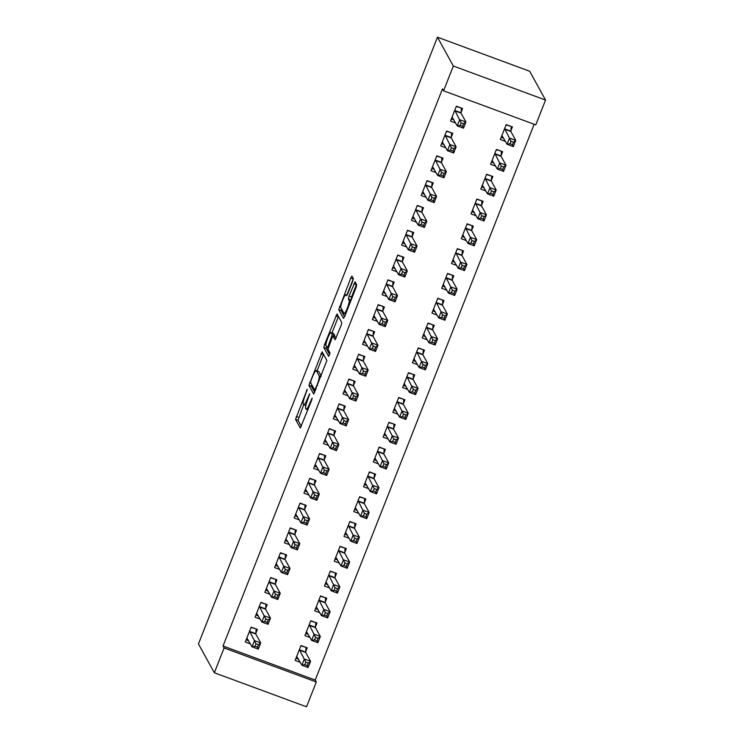 <?xml version="1.0" encoding="UTF-8"?>
<svg xmlns="http://www.w3.org/2000/svg" width="744" height="744" viewBox="0 0 744 744"><rect width="100%" height="100%" fill="white"/><g stroke="black" fill="none" stroke-linecap="round" stroke-linejoin="round"><path stroke-width="1.12" d="M307.272 389.233L295.526 419.384L300.325 428.06L311.69 400.198L312.145 398.124L310.006 402.867A8.454 1.339 -69.7 0 1 306.23 409.265A8.454 1.339 -69.7 0 1 306.091 409.126L305.691 408.409A8.454 1.339 -69.7 0 1 307.923 399.082L309.727 393.697L307.551 398.412A8.454 1.339 -69.7 0 1 303.775 404.801A8.454 1.339 -69.7 0 1 303.636 404.671L303.236 403.946A8.454 1.339 -69.7 0 1 305.459 394.627L307.272 389.233M352.61 281.437L353.307 278.516L351.921 276.052L350.75 278.051L338.734 309.699L343.486 318.33L344.714 316.377L356.032 287.64L356.72 284.729L355.065 281.762L349.048 296.056L348.35 298.967L349.15 300.418A7.068 1.116 -69.7 0 1 347.467 307.774A7.068 1.116 -69.7 0 1 344.137 313.559A7.068 1.116 -69.7 0 1 344.016 313.447L340.892 307.765A7.068 1.116 -69.7 0 1 342.575 300.418A7.068 1.116 -69.7 0 1 345.904 294.624A7.068 1.116 -69.7 0 1 346.016 294.736L346.583 295.731L347.764 293.731L352.61 281.437M442.485 88.871L223.023 646.006L224.102 647.959L316.312 681.997L306.537 706.8L214.328 672.762L198.453 643.941L437.463 37.2L453.338 66.021L443.564 90.824L442.485 88.871M214.328 672.762L224.102 647.959M322.143 351.819L308.909 385.42L313.708 394.097L326.895 360.449L322.143 351.819M324.514 344.649L337.013 313.912L341.812 322.589L341.115 325.509L335.088 339.794L333.07 336.214L331.898 338.213L327.992 349.28L329.992 352.926L328.681 356.367L323.817 347.56L324.514 344.649L325.891 345.151M443.564 90.824L535.773 124.862L545.547 100.059L529.672 71.238L437.463 37.2M451.227 137.333L452.808 133.316L446.586 131.018L440.718 145.898L445.87 147.796M501.075 155.728L502.656 151.711L496.425 149.414L490.566 164.294L495.709 166.191M431.687 186.939L433.268 182.922L427.037 180.625L421.178 195.505L426.321 197.411M481.535 205.335L483.116 201.317L476.885 199.02L471.017 213.909L476.169 215.807M412.148 236.555L413.729 232.537L407.498 230.24L401.639 245.12L406.782 247.017M461.987 254.95L463.568 250.933L457.337 248.636L451.478 263.516L456.621 265.413M392.599 286.161L394.19 282.143L387.959 279.846L382.091 294.726L387.243 296.633M442.448 304.556L444.029 300.548L437.798 298.242L431.939 313.131L437.081 315.028M373.06 335.777L374.641 331.759L368.41 329.462L362.551 344.342L367.694 346.239M422.908 354.172L424.489 350.154L418.258 347.857L412.39 362.737L417.542 364.634M353.521 385.383L355.102 381.365L348.871 379.068L343.012 393.957L348.155 395.854M403.36 403.778L404.941 399.77L398.71 397.463L392.851 412.353L397.993 414.25M333.972 434.998L335.563 430.981L329.332 428.684L323.463 443.564L328.616 445.461M383.82 453.394L385.401 449.376L379.17 447.079L373.311 461.959L378.454 463.865M314.433 484.604L316.014 480.596L309.783 478.29L303.924 493.179L309.067 495.076M364.281 503L365.862 498.991L359.631 496.685L353.763 511.574L358.915 513.472M294.894 534.22L296.475 530.202L290.244 527.905L284.385 542.785L289.528 544.682M344.732 552.615L346.313 548.598L340.082 546.301L334.223 561.181L339.366 563.087M275.345 583.826L276.935 579.818L270.704 577.511L264.836 592.401L269.988 594.298M325.193 602.221L326.774 598.213L320.543 595.907L314.684 610.796L319.827 612.693M255.806 633.442L257.387 629.424L251.156 627.127L245.297 642.007L250.44 643.904M305.654 651.837L307.235 647.819L301.004 645.522L295.136 660.402L300.288 662.309M223.023 646.006L315.233 680.044L534.164 124.267M315.419 627.034L317 623.016L310.769 620.719L304.91 635.599L310.053 637.496M265.58 608.639L267.161 604.621L260.93 602.324L255.071 617.204L260.214 619.101M334.967 577.418L336.548 573.401L330.317 571.104L324.449 585.993L329.601 587.89M285.119 559.023L286.7 555.005L280.469 552.708L274.61 567.588L279.753 569.495M354.507 527.812L356.088 523.795L349.857 521.498L343.998 536.378L349.141 538.275M304.659 509.417L306.249 505.399L300.018 503.102L294.15 517.982L299.302 519.879M374.046 478.197L375.627 474.179L369.396 471.882L363.537 486.762L368.68 488.669M324.207 459.801L325.788 455.784L319.557 453.487L313.698 468.367L318.841 470.273M393.595 428.591L395.176 424.573L388.945 422.276L383.076 437.156L388.228 439.053M343.747 410.186L345.328 406.178L339.097 403.871L333.238 418.76L338.381 420.658M413.134 378.975L414.715 374.957L408.484 372.66L402.625 387.54L407.768 389.447M363.286 360.58L364.876 356.562L358.645 354.265L352.777 369.145L357.929 371.051M432.673 329.369L434.254 325.351L428.023 323.054L422.164 337.934L427.307 339.831M382.834 310.964L384.416 306.956L378.185 304.649L372.326 319.539L377.468 321.436M452.222 279.753L453.803 275.736L447.572 273.439L441.704 288.319L446.856 290.225M402.374 261.358L403.955 257.34L397.724 255.043L391.865 269.923L397.008 271.83M471.761 230.138L473.342 226.13L467.111 223.823L461.252 238.712L466.395 240.61M421.913 211.742L423.494 207.734L417.272 205.428L411.404 220.317L416.556 222.214M491.3 180.532L492.881 176.514L486.65 174.217L480.791 189.097L485.934 191.003M441.462 162.136L443.043 158.119L436.812 155.822L430.943 170.702L436.096 172.599M510.849 130.916L512.43 126.908L506.199 124.601L500.331 139.491L505.483 141.388M461.001 112.521L462.582 108.512L456.351 106.206L450.492 121.095L455.635 122.993M545.547 100.059L453.338 66.021M315.233 680.044L316.312 681.997M303.692 404.745L298.019 420.304L301.367 426.396M311.68 384.611L311.401 386.341L314.749 392.423M323.547 354.367L317.028 370.884M311.029 380.5L310.536 382.537L314.74 390.144L316.963 385.215A8.454 1.339 -69.7 0 0 319.185 375.887L316.33 370.717A8.454 1.339 -69.7 0 0 316.191 370.577A8.454 1.339 -69.7 0 0 312.415 376.966L311.029 380.5M316.191 370.577L318.683 371.498A8.454 1.339 -69.7 0 1 318.823 371.628L321.222 375.999M332.001 332.884L338.325 316.832L335.832 315.912M336.139 338.129L335.507 337.134M329.657 354.562L326.309 348.48L323.817 347.56M331.117 332.624A7.068 1.116 -69.7 0 0 330.996 332.512A7.068 1.116 -69.7 0 0 327.676 338.297A7.068 1.116 -69.7 0 0 325.984 345.653L327.137 347.69L328.318 345.7L332.224 334.623L331.117 332.624L333.61 333.544A7.068 1.116 -69.7 0 0 333.489 333.433L330.996 332.512M334.577 336.772L334.716 335.544L332.224 334.623M333.61 333.544L334.716 335.544M326.588 346.751L326.309 348.48M356.516 284.348L351.54 296.977L351.056 300.269M341.505 308.89L341.226 310.62L344.574 316.702M353.335 278.721L346.927 295.005M296 658.217L298.558 659.165M300.883 645.82L305.765 647.28M296.717 656.394L301.887 665.21L304.324 659.007L310.555 661.304L305.663 652.414L305.998 647.708M308.304 663.109L310.555 661.304L308.118 667.508L301.887 665.21L304.835 664.671L307.328 665.592L308.304 663.109L305.812 662.197L304.835 664.671M305.812 662.197L299.423 649.54M307.328 665.592L308.118 667.508M255.917 628.885L251.044 627.424M248.71 640.77L246.152 639.821M256.15 629.303L255.815 634.018L260.716 642.909L258.27 649.112L252.039 646.815L246.878 637.989M254.997 646.276L252.039 646.815L254.485 640.612L260.716 642.909L258.466 644.713L255.973 643.793L254.997 646.276L257.489 647.196L258.466 644.713M249.575 631.144L255.973 643.793M258.27 649.112L257.489 647.196M305.775 633.414L308.323 634.362M310.657 621.017L315.53 622.477M306.491 631.582L311.652 640.407L314.098 634.204L320.329 636.501L315.428 627.611L315.763 622.895M318.079 638.306L320.329 636.501L317.883 642.704L311.652 640.407L314.61 639.868L317.102 640.789L318.079 638.306L315.586 637.385L314.61 639.868M315.586 637.385L309.188 624.728M317.102 640.789L317.883 642.704M315.54 608.611L318.097 609.55M320.432 596.204L325.305 597.664M316.265 606.779L321.427 615.595L323.873 609.401L330.103 611.698L325.202 602.807L325.537 598.092M327.853 613.502L330.103 611.698L327.658 617.901L321.427 615.595L324.375 615.065L326.867 615.986L327.853 613.502L325.361 612.582L324.375 615.065M325.361 612.582L318.962 599.924M326.867 615.986L327.658 617.901M265.692 604.072L260.809 602.612M258.484 615.958L255.927 615.018M265.924 604.5L265.589 609.215L270.491 618.106L268.045 624.309L261.814 622.003L256.652 613.186M264.762 621.473L261.814 622.003L264.26 615.809L270.491 618.106L268.231 619.91L265.738 618.989L264.762 621.473L267.254 622.393L268.231 619.91M259.349 606.332L265.738 618.989M268.045 624.309L267.254 622.393M275.457 579.269L270.584 577.809M268.259 591.154L265.701 590.215M275.699 579.697L275.364 584.412L280.256 593.303L277.819 599.497L271.588 597.2L266.417 588.383M274.536 596.669L271.588 597.2L274.024 590.996L280.256 593.303L278.005 595.107L275.512 594.186L274.536 596.669L277.028 597.59L278.005 595.107M269.123 581.529L275.512 594.186M277.819 599.497L277.028 597.59M325.314 583.808L327.872 584.747M330.197 571.401L335.079 572.861M326.03 581.975L331.201 590.792L333.638 584.589L339.868 586.895L334.977 578.004L335.312 573.289M337.618 588.699L339.868 586.895L337.432 593.089L331.201 590.792L334.149 590.262L336.641 591.173L337.618 588.699L335.126 587.779L334.149 590.262M335.126 587.779L328.736 575.121M336.641 591.173L337.432 593.089M335.088 558.995L337.637 559.944M339.971 546.598L344.844 548.058M335.804 557.172L340.966 565.989L343.412 559.786L349.643 562.083L344.742 553.192L345.077 548.486M347.392 563.887L349.643 562.083L347.197 568.286L340.966 565.989L343.923 565.449L346.416 566.37L347.392 563.887L344.9 562.976L343.923 565.449M344.9 562.976L338.501 550.318M346.416 566.37L347.197 568.286M285.231 554.466L280.358 553.006M278.024 566.351L275.466 565.403M285.464 554.894L285.129 559.6L290.03 568.49L287.584 574.694L281.353 572.396L276.191 563.58M284.31 571.857L281.353 572.396L283.799 566.193L290.03 568.49L287.779 570.304L285.287 569.383L284.31 571.857L286.803 572.778L287.779 570.304M278.888 556.726L285.287 569.383M287.584 574.694L286.803 572.778M295.005 529.663L290.123 528.203M287.798 541.548L285.24 540.6M295.238 530.081L294.903 534.797L299.804 543.687L297.358 549.89L291.127 547.593L285.966 538.768M294.075 547.054L291.127 547.593L293.573 541.39L299.804 543.687L297.544 545.491L295.052 544.571L294.075 547.054L296.568 547.975L297.544 545.491M288.663 531.923L295.052 544.571M297.358 549.89L296.568 547.975M344.853 534.192L347.411 535.141M349.745 521.786L354.618 523.255M345.579 532.36L350.74 541.186L353.186 534.983L359.417 537.28L354.516 528.389L354.851 523.674M357.167 539.084L359.417 537.28L356.971 543.483L350.74 541.186L353.688 540.646L356.181 541.567L357.167 539.084L354.674 538.163L353.688 540.646M354.674 538.163L348.276 525.506M356.181 541.567L356.971 543.483M304.77 504.851L299.897 503.39M297.572 516.736L295.015 515.797M305.012 505.278L304.677 509.993L309.569 518.884L307.132 525.087L300.901 522.781L295.731 513.965M303.85 522.251L300.901 522.781L303.338 516.587L309.569 518.884L307.319 520.688L304.826 519.768L303.85 522.251L306.342 523.172L307.319 520.688M298.437 507.11L304.826 519.768M307.132 525.087L306.342 523.172M354.628 509.389L357.185 510.328M359.51 496.983L364.383 498.443M355.344 507.557L360.514 516.373L362.951 510.17L369.182 512.476L364.29 503.586L364.625 498.871M366.932 514.281L369.182 512.476L366.746 518.68L360.514 516.373L363.463 515.843L365.955 516.764L366.932 514.281L364.439 513.36L363.463 515.843M364.439 513.36L358.05 500.703M365.955 516.764L366.746 518.68M314.545 480.047L309.671 478.587M307.337 491.933L304.78 490.994M314.777 480.475L314.442 485.19L319.343 494.081L316.898 500.275L310.667 497.978L305.505 489.161M313.624 497.448L310.667 497.978L313.112 491.775L319.343 494.081L317.093 495.885L314.6 494.965L313.624 497.448L316.116 498.359L317.093 495.885M308.202 482.307L314.6 494.965M316.898 500.275L316.116 498.359M364.402 484.586L366.95 485.525M369.284 472.18L374.158 473.64M365.118 482.754L370.279 491.57L372.725 485.367L378.956 487.664L374.055 478.773L374.39 474.068M376.706 489.478L378.956 487.664L376.511 493.867L370.279 491.57L373.237 491.031L375.729 491.951L376.706 489.478L374.213 488.557L373.237 491.031M374.213 488.557L367.815 475.9M375.729 491.951L376.511 493.867M374.167 459.773L376.724 460.722M379.059 447.377L383.932 448.837M374.892 457.941L380.054 466.767L382.5 460.564L388.731 462.861L383.83 453.97L384.164 449.255M386.48 464.665L388.731 462.861L386.285 469.064L380.054 466.767L383.002 466.228L385.494 467.148L386.48 464.665L383.988 463.745L383.002 466.228M383.988 463.745L377.589 451.097M385.494 467.148L386.285 469.064M383.941 434.97L386.499 435.91M388.824 422.564L393.697 424.034M384.657 433.138L389.828 441.964L392.265 435.761L398.496 438.058L393.604 429.167L393.939 424.452M396.245 439.862L398.496 438.058L396.059 444.261L389.828 441.964L392.776 441.425L395.269 442.345L396.245 439.862L393.753 438.941L392.776 441.425M393.753 438.941L387.364 426.284M395.269 442.345L396.059 444.261M393.706 410.167L396.264 411.107M398.598 397.761L403.471 399.221M394.432 408.335L399.593 417.152L402.039 410.948L408.27 413.255L403.369 404.364L403.704 399.649M406.019 415.059L408.27 413.255L405.824 419.458L399.593 417.152L402.551 416.621L405.043 417.542L406.019 415.059L403.527 414.138L402.551 416.621M403.527 414.138L397.129 401.481M405.043 417.542L405.824 419.458M403.481 385.355L406.038 386.303M408.363 372.958L413.246 374.418M404.206 383.532L409.367 392.348L411.813 386.145L418.044 388.442L413.143 379.552L413.478 374.846M415.784 390.256L418.044 388.442L415.598 394.646L409.367 392.348L412.316 391.809L414.808 392.73L415.784 390.256L413.301 389.335L412.316 391.809M413.301 389.335L406.903 376.678M414.808 392.73L415.598 394.646M413.255 360.552L415.812 361.5M418.137 348.155L423.011 349.615M413.971 358.72L419.142 367.545L421.578 361.342L427.809 363.639L422.918 354.749L423.252 350.033M425.559 365.444L427.809 363.639L425.373 369.842L419.142 367.545L422.09 367.006L424.582 367.927L425.559 365.444L423.066 364.523L422.09 367.006M423.066 364.523L416.677 351.875M424.582 367.927L425.373 369.842M423.02 335.749L425.577 336.688M427.912 323.342L432.785 324.803M423.745 333.917L428.907 342.733L431.353 336.539L437.584 338.836L432.683 329.945L433.017 325.23M435.333 340.64L437.584 338.836L435.138 345.039L428.907 342.733L431.864 342.203L434.357 343.124L435.333 340.64L432.841 339.72L431.864 342.203M432.841 339.72L426.442 327.062M434.357 343.124L435.138 345.039M432.794 310.946L435.352 311.885M437.677 298.539L442.559 299.999M433.519 309.113L438.681 317.93L441.127 311.727L447.358 314.033L442.457 305.142L442.792 300.427M445.098 315.837L447.358 314.033L444.912 320.227L438.681 317.93L441.629 317.4L444.122 318.32L445.098 315.837L442.615 314.917L441.629 317.4M442.615 314.917L436.217 302.259M444.122 318.32L444.912 320.227M442.568 286.133L445.126 287.082M447.451 273.736L452.324 275.196M443.284 284.31L448.455 293.127L450.892 286.924L457.123 289.221L452.231 280.33L452.566 275.624M454.872 291.034L457.123 289.221L454.686 295.424L448.455 293.127L451.403 292.587L453.896 293.508L454.872 291.034L452.38 290.113L451.403 292.587M452.38 290.113L445.991 277.456M453.896 293.508L454.686 295.424M452.333 261.33L454.891 262.279M457.225 248.933L462.098 250.393M453.059 259.498L458.22 268.324L460.666 262.121L466.897 264.418L461.996 255.527L462.331 250.812M464.647 266.222L466.897 264.418L464.451 270.621L458.22 268.324L461.178 267.784L463.67 268.705L464.647 266.222L462.154 265.301L461.178 267.784M462.154 265.301L455.756 252.644M463.67 268.705L464.451 270.621M462.108 236.527L464.665 237.466M466.99 224.121L471.873 225.581M462.833 234.695L467.995 243.511L470.441 237.317L476.671 239.614L471.77 230.724L472.105 226.009M474.412 241.419L476.671 239.614L474.226 245.818L467.995 243.511L470.943 242.981L473.435 243.902L474.412 241.419L471.929 240.498L470.943 242.981M471.929 240.498L465.53 227.841M473.435 243.902L474.226 245.818M471.882 211.724L474.44 212.663M476.764 199.318L481.638 200.778M472.598 209.892L477.769 218.708L480.206 212.505L486.436 214.811L481.545 205.921L481.88 201.206M484.186 216.616L486.436 214.811L484 221.005L477.769 218.708L480.717 218.178L483.209 219.089L484.186 216.616L481.694 215.695L480.717 218.178M481.694 215.695L475.304 203.038M483.209 219.089L484 221.005M481.647 186.911L484.204 187.86M486.539 174.515L491.412 175.975M482.372 185.089L487.534 193.905L489.98 187.702L496.211 189.999L491.31 181.108L491.644 176.402M493.96 191.803L496.211 189.999L493.765 196.202L487.534 193.905L490.491 193.366L492.984 194.286L493.96 191.803L491.468 190.892L490.491 193.366M491.468 190.892L485.069 178.235M492.984 194.286L493.765 196.202M491.421 162.108L493.979 163.057M496.304 149.702L501.186 151.172M492.147 160.276L497.308 169.102L499.754 162.899L505.985 165.196L501.084 156.305L501.419 151.59M503.725 167L505.985 165.196L503.539 171.399L497.308 169.102L500.256 168.562L502.749 169.483L503.725 167L501.233 166.079L500.256 168.562M501.233 166.079L494.844 153.422M502.749 169.483L503.539 171.399M324.319 455.244L319.436 453.784M317.111 467.13L314.554 466.181M324.551 455.672L324.217 460.378L329.118 469.269L326.672 475.472L320.441 473.175L315.279 464.358M323.389 472.635L320.441 473.175L322.887 466.972L329.118 469.269L326.858 471.073L324.365 470.162L323.389 472.635L325.881 473.556L326.858 471.073M317.976 457.504L324.365 470.162M326.672 475.472L325.881 473.556M334.084 430.441L329.211 428.981M326.886 442.327L324.328 441.378M334.326 430.86L333.991 435.575L338.883 444.466L336.446 450.669L330.215 448.372L325.044 439.546M333.163 447.832L330.215 448.372L332.652 442.168L338.883 444.466L336.632 446.27L334.14 445.349L333.163 447.832L335.656 448.753L336.632 446.27M327.751 432.692L334.14 445.349M336.446 450.669L335.656 448.753M343.858 405.629L338.985 404.169M336.651 417.514L334.093 416.575M344.091 406.057L343.756 410.772L348.657 419.663L346.211 425.866L339.98 423.559L334.819 414.743M342.938 423.029L339.98 423.559L342.426 417.365L348.657 419.663L346.406 421.467L343.914 420.546L342.938 423.029L345.43 423.95L346.406 421.467M337.516 407.889L343.914 420.546M346.211 425.866L345.43 423.95M353.632 380.826L348.75 379.366M346.425 392.711L343.868 391.772M353.865 381.254L353.53 385.969L358.431 394.859L355.985 401.053L349.754 398.756L344.593 389.94M352.703 398.226L349.754 398.756L352.2 392.553L358.431 394.859L356.171 396.664L353.679 395.743L352.703 398.226L355.195 399.137L356.171 396.664M347.29 383.086L353.679 395.743M355.985 401.053L355.195 399.137M363.398 356.023L358.524 354.562M356.199 367.908L353.642 366.959M363.639 356.45L363.305 361.156L368.196 370.047L365.76 376.25L359.529 373.953L354.358 365.137M362.477 373.414L359.529 373.953L361.965 367.75L368.196 370.047L365.946 371.851L363.453 370.94L362.477 373.414L364.969 374.334L365.946 371.851M357.064 358.283L363.453 370.94M365.76 376.25L364.969 374.334M373.172 331.219L368.299 329.75M365.964 343.105L363.407 342.156M373.404 331.638L373.07 336.353L377.971 345.244L375.525 351.447L369.294 349.15L364.132 340.324M372.251 348.611L369.294 349.15L371.74 342.947L377.971 345.244L375.72 347.048L373.228 346.127L372.251 348.611L374.743 349.531L375.72 347.048M366.829 333.47L373.228 346.127M375.525 351.447L374.743 349.531M382.946 306.407L378.064 304.947M375.739 318.293L373.181 317.353M383.179 306.835L382.844 311.55L387.745 320.441L385.299 326.644L379.068 324.338L373.907 315.521M382.016 323.807L379.068 324.338L381.514 318.134L387.745 320.441L385.485 322.245L382.993 321.324L382.016 323.807L384.509 324.728L385.485 322.245M376.603 308.667L382.993 321.324M385.299 326.644L384.509 324.728M392.711 281.604L387.838 280.144M385.513 293.489L382.955 292.55M392.953 282.032L392.618 286.738L397.51 295.628L395.073 301.832L388.842 299.534L383.672 290.718M391.79 298.995L388.842 299.534L391.279 293.331L397.51 295.628L395.259 297.442L392.767 296.521L391.79 298.995L394.283 299.916L395.259 297.442M386.378 283.864L392.767 296.521M395.073 301.832L394.283 299.916M402.485 256.801L397.612 255.341M395.278 268.686L392.72 267.738M402.718 257.219L402.383 261.935L407.284 270.825L404.838 277.028L398.607 274.731L393.446 265.906M401.565 274.192L398.607 274.731L401.053 268.528L407.284 270.825L405.034 272.63L402.541 271.709L401.565 274.192L404.057 275.113L405.034 272.63M396.143 259.061L402.541 271.709M404.838 277.028L404.057 275.113M412.26 231.998L407.377 230.528M405.052 243.874L402.495 242.935M412.492 232.416L412.157 237.131L417.059 246.022L414.613 252.225L408.382 249.919L403.22 241.103M411.33 249.389L408.382 249.919L410.828 243.725L417.059 246.022L414.799 247.826L412.306 246.906L411.33 249.389L413.822 250.309L414.799 247.826M405.917 234.248L412.306 246.906M414.613 252.225L413.822 250.309M422.025 207.185L417.152 205.725M414.827 219.071L412.269 218.132M422.267 207.613L421.932 212.328L426.824 221.219L424.387 227.422L418.156 225.116L412.985 216.299M421.104 224.586L418.156 225.116L420.593 218.913L426.824 221.219L424.573 223.023L422.081 222.103L421.104 224.586L423.596 225.506L424.573 223.023M415.682 209.445L422.081 222.103M424.387 227.422L423.596 225.506M431.799 182.382L426.926 180.922M424.592 194.268L422.034 193.319M432.032 182.81L431.697 187.516L436.598 196.407L434.152 202.61L427.921 200.313L422.759 191.496M430.878 199.773L427.921 200.313L430.367 194.11L436.598 196.407L434.347 198.22L431.855 197.3L430.878 199.773L433.371 200.694L434.347 198.22M425.456 184.642L431.855 197.3M434.152 202.61L433.371 200.694M441.573 157.579L436.691 156.119M434.366 169.465L431.808 168.516M441.806 157.998L441.471 162.713L446.372 171.604L443.926 177.807L437.695 175.51L432.534 166.684M440.643 174.97L437.695 175.51L440.141 169.307L446.372 171.604L444.112 173.408L441.62 172.487L440.643 174.97L443.136 175.891L444.112 173.408M435.231 159.839L441.62 172.487M443.926 177.807L443.136 175.891M451.338 132.767L446.465 131.307M444.14 144.652L441.583 143.713M451.58 133.195L451.245 137.91L456.137 146.8L453.701 153.004L447.469 150.697L442.299 141.881M450.418 150.167L447.469 150.697L449.906 144.503L456.137 146.8L453.887 148.605L451.394 147.684L450.418 150.167L452.91 151.088L453.887 148.605M444.996 135.027L451.394 147.684M453.701 153.004L452.91 151.088M501.196 137.305L503.753 138.245M506.078 124.899L510.951 126.359M501.912 135.473L507.083 144.29L509.519 138.086L515.75 140.393L510.858 131.502L511.193 126.787M513.5 142.197L515.75 140.393L513.314 146.596L507.083 144.29L510.031 143.759L512.523 144.68L513.5 142.197L511.007 141.276L510.031 143.759M511.007 141.276L504.618 128.619M512.523 144.68L513.314 146.596M461.113 107.964L456.239 106.504M453.905 119.849L451.348 118.91M461.345 108.392L461.01 113.107L465.911 121.997L463.466 128.191L457.235 125.894L452.073 117.078M460.192 125.364L457.235 125.894L459.68 119.691L465.911 121.997L463.661 123.802L461.168 122.881L460.192 125.364L462.684 126.275L463.661 123.802M454.77 110.224L461.168 122.881M463.466 128.191L462.684 126.275M306.956 390.805L306.407 390.6M311.866 399.723L311.327 399.519M309.411 395.259L308.872 395.064M308.1 398.617L307.551 398.412M310.555 403.071L310.006 402.867M298.019 420.304L295.526 419.384M298.716 417.393L296.224 416.473M311.401 386.341L308.909 385.42M310.76 382.937L309.597 382.509M323.408 354.693L320.915 353.772M315.54 390.423L314.786 390.144M316.126 388.954L315.568 388.749M317.511 385.42L316.963 385.215M320.999 376.566L319.185 375.887M318.823 371.628L316.33 370.717M335.609 337.172L333.117 336.26M328.867 345.904L328.318 345.7M332.084 337.748L331.526 337.543M347.113 295.145L346.016 294.736M350.759 301.013L349.15 300.418M350.843 299.888L348.35 298.967M351.54 296.977L349.048 296.056M356.385 284.682L353.893 283.762M341.226 310.62L338.734 309.699M340.798 307.291L339.431 306.788M353.242 278.972L350.75 278.051M305.663 652.414L299.432 650.116M305.635 652.051L299.404 649.754M249.556 631.358L255.787 633.656M249.584 631.721L255.815 634.018M315.428 627.611L309.206 625.313M315.4 627.248L309.169 624.951M325.202 602.807L318.971 600.51M325.175 602.445L318.944 600.148M259.331 606.555L265.562 608.852M259.358 606.918L265.589 609.215M269.105 581.752L275.336 584.049M269.133 582.106L275.364 584.412M334.977 578.004L328.746 575.698M334.949 577.642L328.718 575.335M344.742 553.192L338.52 550.895M344.714 552.829L338.483 550.532M278.87 556.94L285.101 559.246M278.898 557.303L285.129 559.6M288.644 532.137L294.875 534.434M288.672 532.499L294.903 534.797M354.516 528.389L348.285 526.092M354.488 528.026L348.257 525.729M298.418 507.334L304.64 509.631M298.446 507.696L304.677 509.993M364.29 503.586L358.059 501.279M364.262 503.223L358.031 500.926M308.183 482.521L314.414 484.828M308.211 482.884L314.442 485.19M374.055 478.773L367.834 476.476M374.027 478.42L367.796 476.113M383.83 453.97L377.599 451.673M383.802 453.608L377.571 451.31M393.604 429.167L387.373 426.87M393.576 428.804L387.345 426.507M403.369 404.364L397.147 402.058M403.341 404.001L397.11 401.704M413.143 379.552L406.912 377.255M413.115 379.198L406.884 376.892M422.918 354.749L416.687 352.451M422.89 354.386L416.659 352.089M432.683 329.945L426.461 327.648M432.655 329.583L426.424 327.286M442.457 305.142L436.226 302.836M442.429 304.78L436.198 302.473M452.231 280.33L446 278.033M452.203 279.967L445.972 277.67M461.996 255.527L455.774 253.23M461.968 255.164L455.737 252.867M471.77 230.724L465.539 228.427M471.743 230.361L465.512 228.064M481.545 205.921L475.314 203.614M481.517 205.558L475.286 203.252M491.31 181.108L485.088 178.811M491.282 180.745L485.051 178.448M501.084 156.305L494.853 154.008M501.056 155.942L494.825 153.645M317.958 457.718L324.189 460.015M317.986 458.081L324.217 460.378M327.732 432.915L333.954 435.212M327.76 433.278L333.991 435.575M337.497 408.112L343.728 410.409M337.525 408.475L343.756 410.772M347.271 383.3L353.502 385.606M347.299 383.662L353.53 385.969M357.046 358.496L363.267 360.793M357.074 358.859L363.305 361.156M366.811 333.693L373.042 335.99M366.839 334.056L373.07 336.353M376.585 308.89L382.816 311.187M376.613 309.244L382.844 311.55M386.359 284.078L392.581 286.384M386.387 284.441L392.618 286.738M396.124 259.275L402.355 261.572M396.152 259.637L402.383 261.935M405.899 234.472L412.13 236.769M405.926 234.834L412.157 237.131M415.673 209.668L421.894 211.966M415.701 210.022L421.932 212.328M425.438 184.856L431.669 187.163M425.466 185.219L431.697 187.516M435.212 160.053L441.443 162.35M435.24 160.416L441.471 162.713M444.986 135.25L451.208 137.547M445.014 135.613L451.245 137.91M510.858 131.502L504.627 129.196M510.83 131.139L504.599 128.842M454.751 110.438L460.982 112.744M454.779 110.8L461.01 113.107M305.877 405.573L303.775 404.801M307.886 409.87L306.23 409.265M315.54 390.442L314.74 390.144M335.563 337.134L333.07 336.214M328.123 348.062L327.137 347.69M347.141 295.08L345.904 294.624M345.607 314.098L344.137 313.559"/></g></svg>
